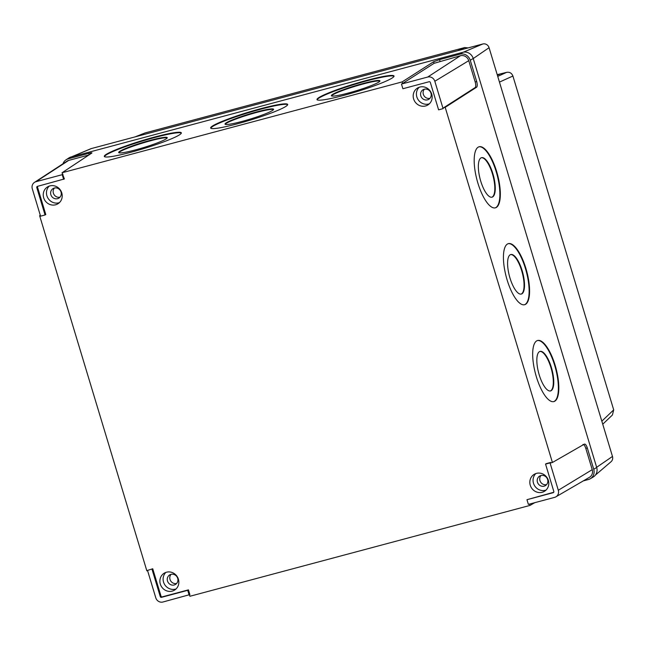 <?xml version="1.0" encoding="UTF-8"?>
<svg xmlns="http://www.w3.org/2000/svg" width="646" height="646" viewBox="0 0 646 646"><rect width="100%" height="100%" fill="white"/><g stroke="black" fill="none" stroke-linecap="round" stroke-linejoin="round"><path stroke-width="0.97" d="M150.252 140.352A25.404 2.552 163 0 1 167.257 137.687A25.404 2.552 163 0 1 135.668 149.848A25.404 2.552 163 0 1 118.662 152.513A25.404 2.552 163 0 1 150.252 140.352M118.848 152.714A25.404 2.552 163 0 1 150.397 140.828A25.404 2.552 163 0 1 167.217 137.961M256.599 111.944A25.404 2.552 163 0 1 273.605 109.279A25.404 2.552 163 0 1 242.016 121.44A25.404 2.552 163 0 1 225.002 124.105A25.404 2.552 163 0 1 256.599 111.944M225.188 124.307A25.404 2.552 163 0 1 256.745 112.412A25.404 2.552 163 0 1 273.565 109.545M362.947 83.536A25.404 2.552 163 0 1 379.953 80.863A25.404 2.552 163 0 1 348.356 93.032A25.404 2.552 163 0 1 331.35 95.697A25.404 2.552 163 0 1 362.947 83.536M331.535 95.899A25.404 2.552 163 0 1 363.092 84.004A25.404 2.552 163 0 1 379.913 81.138M154.378 137.105A40.278 4.054 163 0 1 181.34 132.874A40.278 4.054 163 0 1 131.251 152.157A40.278 4.054 163 0 1 104.289 156.38A40.278 4.054 163 0 1 154.378 137.105M104.434 156.598A40.278 4.054 163 0 1 154.523 137.574A40.278 4.054 163 0 1 181.34 133.133M260.726 108.689A40.278 4.054 163 0 1 287.688 104.466A40.278 4.054 163 0 1 237.599 123.749A40.278 4.054 163 0 1 210.636 127.973A40.278 4.054 163 0 1 260.726 108.689M210.782 128.191A40.278 4.054 163 0 1 260.871 109.166A40.278 4.054 163 0 1 287.688 104.725M367.073 80.282A40.278 4.054 163 0 1 394.036 76.058A40.278 4.054 163 0 1 343.947 95.333A40.278 4.054 163 0 1 316.984 99.565A40.278 4.054 163 0 1 367.073 80.282M317.121 99.775A40.278 4.054 163 0 1 367.219 80.75A40.278 4.054 163 0 1 394.036 76.317M551.385 367.469A20.446 6.864 75.1 0 0 540.04 351.4A20.446 6.864 75.1 0 0 539.216 374.858A20.446 6.864 75.1 0 0 550.562 390.919A20.446 6.864 75.1 0 0 551.385 367.469M550.335 390.967A20.446 6.864 75.1 0 0 550.933 367.582A20.446 6.864 75.1 0 0 539.814 351.472M522.138 270.593A20.446 6.864 75.1 0 0 510.792 254.524A20.446 6.864 75.1 0 0 509.969 277.982A20.446 6.864 75.1 0 0 521.314 294.051A20.446 6.864 75.1 0 0 522.138 270.593M521.088 294.1A20.446 6.864 75.1 0 0 521.685 270.714A20.446 6.864 75.1 0 0 510.566 254.597M492.89 173.717A20.446 6.864 75.1 0 0 481.545 157.656A20.446 6.864 75.1 0 0 480.721 181.106A20.446 6.864 75.1 0 0 492.066 197.175A20.446 6.864 75.1 0 0 492.89 173.717M491.84 197.224A20.446 6.864 75.1 0 0 492.438 173.839A20.446 6.864 75.1 0 0 481.318 157.729M555.156 365.329A31.606 10.611 75.1 0 0 537.625 340.499A31.606 10.611 75.1 0 0 536.35 376.747A31.606 10.611 75.1 0 0 553.88 401.578A31.606 10.611 75.1 0 0 555.156 365.329M553.654 401.634A31.606 10.611 75.1 0 0 554.704 365.45A31.606 10.611 75.1 0 0 537.399 340.571M525.909 268.453A31.606 10.611 75.1 0 0 508.378 243.631A31.606 10.611 75.1 0 0 507.102 279.88A31.606 10.611 75.1 0 0 524.633 304.71A31.606 10.611 75.1 0 0 525.909 268.453M524.407 304.759A31.606 10.611 75.1 0 0 525.456 268.575A31.606 10.611 75.1 0 0 508.152 243.695M496.661 171.586A31.606 10.611 75.1 0 0 479.13 146.755A31.606 10.611 75.1 0 0 477.854 183.004A31.606 10.611 75.1 0 0 495.385 207.834A31.606 10.611 75.1 0 0 496.661 171.586M495.159 207.891A31.606 10.611 75.1 0 0 496.209 171.707A31.606 10.611 75.1 0 0 478.904 146.82M542.164 492.276A9.916 9.327 -121.7 0 0 544.513 491.267A9.916 9.327 -121.7 0 0 547.889 479.138A9.916 9.327 -121.7 0 0 536.455 473.373A9.916 9.327 -121.7 0 0 534.105 474.39A9.916 9.327 -121.7 0 0 530.737 486.519A9.916 9.327 -121.7 0 0 542.164 492.276M535.833 473.566A9.916 9.327 -121.7 0 0 534.428 485.429A9.916 9.327 -121.7 0 0 545.394 490.29A9.916 9.327 -121.7 0 0 546.023 490.096M172.216 591.114A9.916 9.327 -121.7 0 0 174.565 590.097A9.916 9.327 -121.7 0 0 177.941 577.968A9.916 9.327 -121.7 0 0 166.506 572.211A9.916 9.327 -121.7 0 0 164.157 573.22A9.916 9.327 -121.7 0 0 160.789 585.349A9.916 9.327 -121.7 0 0 172.216 591.114M165.885 572.404A9.916 9.327 -121.7 0 0 164.48 584.267A9.916 9.327 -121.7 0 0 175.446 589.12A9.916 9.327 -121.7 0 0 176.075 588.926M425.528 105.968A9.916 9.327 -121.7 0 0 427.878 104.959A9.916 9.327 -121.7 0 0 431.253 92.83A9.916 9.327 -121.7 0 0 419.819 87.065A9.916 9.327 -121.7 0 0 417.469 88.074A9.916 9.327 -121.7 0 0 414.102 100.211A9.916 9.327 -121.7 0 0 425.528 105.968M419.197 87.258A9.916 9.327 -121.7 0 0 417.792 99.121A9.916 9.327 -121.7 0 0 428.758 103.974A9.916 9.327 -121.7 0 0 429.388 103.788M55.58 204.798A9.916 9.327 -121.7 0 0 57.93 203.789A9.916 9.327 -121.7 0 0 61.305 191.66A9.916 9.327 -121.7 0 0 49.879 185.903A9.916 9.327 -121.7 0 0 47.529 186.912A9.916 9.327 -121.7 0 0 44.154 199.041A9.916 9.327 -121.7 0 0 55.58 204.798M49.249 186.088A9.916 9.327 -121.7 0 0 47.844 197.951A9.916 9.327 -121.7 0 0 58.81 202.812A9.916 9.327 -121.7 0 0 59.44 202.618M54.353 188.043A5.58 5.241 58.3 0 1 58.891 198.104A5.58 5.241 58.3 0 1 51.139 195.431A5.58 5.241 58.3 0 1 54.353 188.043M424.301 89.213A5.58 5.241 58.3 0 1 428.831 99.274A5.58 5.241 58.3 0 1 421.087 96.601A5.58 5.241 58.3 0 1 424.301 89.213M170.988 574.351A5.58 5.241 58.3 0 1 175.518 584.42A5.58 5.241 58.3 0 1 167.774 581.747A5.58 5.241 58.3 0 1 170.988 574.351M540.936 475.521A5.58 5.241 58.3 0 1 545.466 485.582A5.58 5.241 58.3 0 1 537.714 482.909A5.58 5.241 58.3 0 1 540.936 475.521M63.639 179.37L62.226 174.686L36.014 181.688A5.943 5.588 -121.7 0 0 32.3 188.802L40.561 216.176L45.05 214.973L36.79 187.606A1.034 0.969 58.3 0 1 37.428 186.371L64.382 178.942L62.032 172.765L91.797 153.07C92.338 152.593 91.304 152.69 88.68 153.352L68.274 158.811A8.592 8.075 -121.7 0 0 66.078 159.788A8.592 8.075 -121.7 0 0 62.993 163.769M62.032 172.765L402.143 81.905L433.603 61.75L439.538 59.618L459.944 54.167A8.592 8.075 58.3 0 1 470.256 60.264L476.691 81.566C477.451 84.456 477.442 86.33 476.651 87.186L475.149 87.581C475.94 86.726 475.949 84.86 475.19 81.969L468.754 60.667A6.936 6.525 -121.7 0 0 460.42 55.742L434.08 63.316L433.603 61.75M66.078 159.788L68.904 157.947A8.673 8.156 58.3 0 1 71.125 156.954L462.794 52.318A8.673 8.156 58.3 0 1 473.211 58.471L596.694 467.462A8.673 8.156 58.3 0 1 593.157 477.063L590.242 478.759A8.592 8.075 58.3 0 1 588.369 479.534L583.298 480.89M147.587 570.644L146.852 570.846L39.624 215.683L40.286 215.247M540.985 475.504A5.58 5.241 -121.7 0 0 546.605 484.613M171.045 574.342A5.58 5.241 -121.7 0 0 176.657 583.451M424.357 89.196A5.58 5.241 -121.7 0 0 429.97 98.305M54.409 188.026A5.58 5.241 -121.7 0 0 60.021 197.143M40.359 215.489L39.624 215.683M152.739 568.763L147.522 570.426L155.783 597.792A5.943 5.588 -121.7 0 0 162.921 602.015L189.876 594.586L188.446 589.855L162.219 596.864A1.009 0.953 58.3 0 1 161.007 596.153L152.739 568.763L147.522 570.426M189.456 594.821L189.9 596.274L530.011 505.414L534.791 502.669M529.599 504.05L530.011 505.414M553.727 492.268L526.966 499.697L528.38 504.381L554.591 497.38A5.943 5.588 -121.7 0 0 558.305 490.257L550.045 462.891L550.772 462.423L546.25 463.626L545.555 464.086L553.816 491.461A1.034 0.969 58.3 0 1 553.178 492.696L526.966 499.697M443.083 108.641L434.823 81.267A5.943 5.588 -121.7 0 0 427.684 77.052L401.473 84.053L402.886 88.736L429.097 81.735A1.034 0.969 58.3 0 1 430.333 82.462L438.602 109.836L443.083 108.641L443.689 107.737L445.191 107.333L552.419 462.496L550.917 462.891L550.772 462.423M402.143 81.905L402.62 83.471L401.473 84.053M45.05 214.973L45.793 214.545L37.525 187.154A1.009 0.953 58.3 0 1 37.646 186.314M552.419 462.496L584.42 444.109C585.397 443.899 586.358 445.175 587.311 447.953L593.739 469.254A8.592 8.075 58.3 0 1 590.242 478.759M445.191 107.333L476.651 87.186M402.62 83.471L434.08 63.316M443.689 107.737L475.149 87.581M88.865 155.008L68.751 160.378A6.936 6.525 -121.7 0 0 66.974 161.169L34.496 182.366M62.226 174.686L62.961 174.218M555.883 496.839L589.41 477.337A6.936 6.525 -121.7 0 0 592.237 469.658L585.801 448.348C584.856 445.578 583.895 444.295 582.91 444.513M189.133 595.014L187.72 590.323L188.446 589.855M187.72 590.323L161.508 597.332A1.034 0.969 58.3 0 1 160.265 596.597L152.004 569.231M550.045 462.891L545.555 464.086M497.218 74.678L506.666 72.344C509.637 71.859 511.713 73.095 512.908 76.026L613.7 409.871L612.44 414.982L602.75 424.204M135.232 136.839L145.003 132.963L464.7 47.554L468.132 47.909M71.593 156.833L90.763 148.766A5.216 4.91 58.3 0 1 91.361 148.564L482.804 43.985A5.216 4.91 58.3 0 1 489.07 47.691L612.481 456.447A5.216 4.91 58.3 0 1 611.035 461.745L595.378 475.117M459.944 54.167L462.794 52.318M68.274 158.811L71.125 156.954M593.739 469.254L596.694 467.462M470.256 60.264L473.211 58.471M427.684 77.052L460.42 55.742M434.823 81.267L468.754 60.667M439.538 59.618L440.015 61.192M475.19 81.969L476.691 81.566M36.014 181.688L68.751 160.378M89.124 154.83L88.68 153.352M558.305 490.257L592.237 469.658M587.311 447.953L585.801 448.348M161.508 597.332L162.219 596.864M160.265 596.597L161.007 596.153M553.178 492.696L553.654 492.381M36.79 187.606L37.525 187.154M499.883 74.153L497.38 75.211M497.735 76.373L506.666 72.344M512.908 76.026L499.463 82.09M601.83 421.168L613.7 409.871M145.003 132.963L135.507 136.774M457.788 50.671L464.7 47.554M489.07 47.691L473.235 58.552M482.804 43.985L463.384 52.181M612.481 456.447L596.646 467.308M91.361 148.564L72.094 156.695"/></g></svg>
